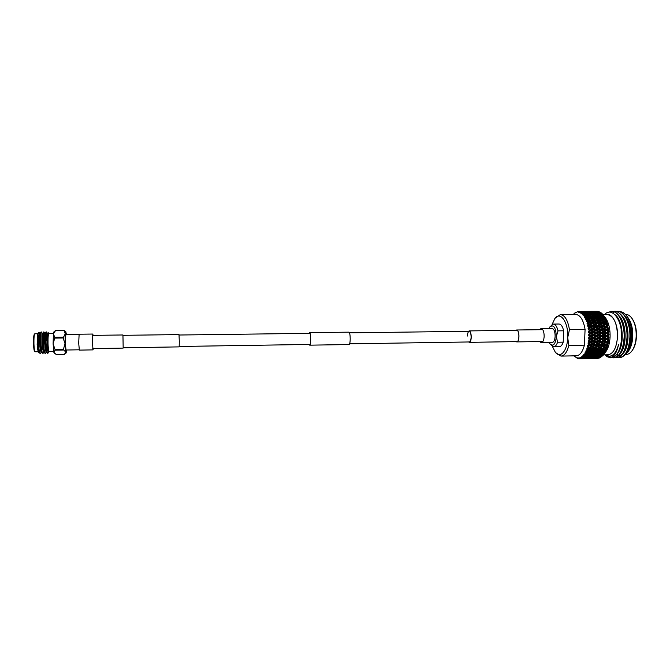 <?xml version="1.0" encoding="UTF-8"?>
<svg xmlns="http://www.w3.org/2000/svg" width="670" height="670" viewBox="0 0 670 670"><rect width="100%" height="100%" fill="white"/><g stroke="black" fill="none" stroke-linecap="round" stroke-linejoin="round"><path stroke-width="1" d="M468.481 331.307L469.193 330.905C470.499 331.34 471.186 333.467 471.244 337.286C471.069 340.394 470.432 342.077 469.352 342.345L468.631 341.976M467.434 336.022C467.593 333.132 468.179 331.55 469.193 331.29C470.415 331.692 471.052 333.677 471.111 337.245C470.943 340.142 470.357 341.708 469.343 341.96L349.598 343.827M539.434 329.707L541.075 328.509C543.06 329.037 544.09 331.675 544.157 336.415C543.881 340.276 542.918 342.37 541.276 342.705L539.601 341.558M541.075 328.509L551.98 328.375C554.015 328.903 555.07 331.533 555.137 336.265C554.852 340.1 553.864 342.194 552.181 342.529L541.276 342.705M122.92 335.318L178.999 334.598L179.309 341.482L179.175 346.884L123.096 347.764M93.071 335.352L92.803 334.045L79.127 334.213L78.691 343.124L79.353 350.109L93.029 349.882L93.264 348.567M92.803 334.045L92.477 342.923L93.029 349.882M309.247 344.447L309.708 345.008C310.997 345.318 310.947 333.308 309.649 332.814L309.088 333.35M309.188 344.455L309.708 345.167C311.039 345.486 310.989 333.158 309.649 332.655L309.029 333.35M309.708 345.167L348.978 344.548C350.611 344.866 350.586 332.655 348.953 332.161L309.532 332.622M123.163 347.764L122.945 334.975L123.18 347.764M516.218 341.616L516.746 341.759C519.535 342.035 519.627 330.637 516.838 330.184L516.059 330.31M516 341.616L516.746 341.909C519.61 342.194 519.711 330.494 516.846 330.034L515.833 330.31M78.976 334.514L65.819 334.673L65.283 343.283L66.037 350.016L79.194 349.807M63.457 350.041L55.099 350.175L53.876 352.387L56.179 354.522L64.446 354.38L65.71 352.194L63.399 349.346L65.032 343.651L63.114 337.998L65.258 333.769L63.926 330.335L55.635 330.436L53.391 333.92L53.876 331.893L55.543 330.519M53.692 351.499L49.069 351.574C48.55 351.197 48.198 348.567 48.022 343.685C47.939 337.672 48.207 334.313 48.818 333.601L53.441 333.551M49.103 333.601L48.877 333.199C48.198 333.576 47.897 337.094 47.98 343.735L48.475 350.234L47.746 343.769C47.503 337.496 47.62 333.786 48.114 332.613L48.877 333.199M46.774 340.611L46.23 332.169M46.506 332.06L46.021 331.952C45.543 333.132 45.46 337.119 45.778 343.928C46.121 348.877 46.632 351.943 47.319 353.123L47.687 353.299M46.381 331.918C45.861 332.764 45.769 336.767 46.096 343.919L47.21 352.144L48.324 352.788L49.011 351.742M39.22 332.479L38.307 338.384L38.416 346.759L39.781 353.216L40.904 352.956M38.307 338.384L38.508 344.028C38.927 349.866 39.572 352.998 40.434 353.433M41.523 332.127L41.012 332.019C40.502 333.233 40.401 337.228 40.728 344.003C41.071 348.919 41.59 351.984 42.302 353.191L43.391 352.931M41.389 331.977C40.828 332.831 40.711 336.834 41.038 343.995C41.456 349.824 42.084 352.956 42.93 353.392M44.312 340.645L43.734 332.178M44.011 332.094L43.517 331.985C43.022 333.183 42.93 337.178 43.248 343.961C43.592 348.903 44.111 351.968 44.806 353.157L45.87 352.906M44.614 340.636L44.505 335.888M43.885 331.952C43.349 332.797 43.24 336.801 43.567 343.961C43.986 349.782 44.605 352.914 45.434 353.35M46.297 351.474L46.49 350.368M38.416 346.759L37.512 334.422L38.927 332.345M38.893 350.368L38.693 351.44M38.358 352.303L37.269 347.504L38.425 352.37L39.011 351.959M37.688 333.735L34.765 333.811C34.12 334.883 33.843 338.241 33.936 343.886C34.103 348.442 34.463 351.063 35.024 351.767L37.947 351.758M34.966 351.716L34.564 351.348C34.036 350.678 33.693 348.174 33.525 343.844C33.441 338.467 33.709 335.268 34.321 334.246L34.714 333.861M63.851 330.436L55.56 330.528M63.926 330.335L65.124 331.164M63.114 337.998L54.739 338.107L53.106 343.819L55.032 349.472L63.399 349.346M55.032 349.472L55.099 350.175M54.773 353.609L53.876 352.387L53.106 343.819L53.391 333.92L54.764 337.295L63.139 337.186M54.764 337.295L54.739 338.107M41.967 336.474L42.26 338.233M38.81 350.368L38.609 351.256M37.512 334.422L37.269 347.504M47.888 353.224L47.21 352.144M37.101 343.861C37.495 348.852 38.073 351.532 38.852 351.909L38.977 351.909M39.89 333.568L39.848 333.543C38.91 333.099 39.63 352.42 41.347 351.867L41.481 351.867M41.448 332.01L42.352 333.518C41.439 333.065 42.168 352.378 43.852 351.825L43.994 351.825M45.049 347.479L45.183 345.98M43.944 331.977L44.848 333.484C43.977 333.04 44.697 352.336 46.347 351.784L46.473 351.75M46.917 350.954L47.545 347.269M47.637 333.451L47.344 333.451C46.498 333.007 47.218 352.294 48.843 351.75L48.977 351.7M37.227 337.111C37.202 343.97 37.738 348.827 38.843 351.7L39.245 351.884M40.535 335.075L40.158 333.543M40.945 332.136L40.116 333.56C39.329 333.752 39.84 350.1 41.356 351.666L42.16 352.956M43.45 332.094L42.62 333.526C41.858 333.677 42.378 350.109 43.868 351.633L44.672 352.931M45.217 348.626L45.359 347.454M45.585 336.022L45.158 333.484C44.379 333.601 44.907 350.109 46.381 351.599L47.185 352.897M47.026 351.449L47.712 348.459M48.047 332.73L47.629 333.467C46.925 333.518 47.411 349.681 48.835 351.49M48.475 350.234L49.253 351.574M48.525 350.745L48.081 352.788M66.456 334.665L65.819 331.709L65.258 333.769L65.032 343.651L65.71 352.194L66.121 352.99L66.673 350.008M579.575 311.483L579.173 312.438L580.103 311.609L582.908 311.642L580.103 311.609M579.048 311.408L581.527 311.374L579.048 311.408L578.336 312.279L579.558 311.483M578.21 311.408L575.706 312.714L576.016 312.069L575.245 312.949L575.522 312.362L573.277 314.448M579.533 358.743L582.331 358.668L579.533 358.743L578.629 357.914L579.014 358.752L577.783 357.889L578.151 358.659L577.306 357.814L577.632 358.534L573.872 355.845M598.905 311.835L596.895 311.433M631.818 318.216L632.321 318.887C635.294 323.401 636.676 329.313 636.458 336.608C636.14 342.01 634.909 346.39 632.756 349.74L632.279 350.418M625.78 354.464L626.241 354.455C628.494 354.371 630.52 353.006 632.329 350.351C634.557 346.867 635.838 342.32 636.165 336.7C636.391 329.121 634.959 322.982 631.869 318.284C629.993 315.679 627.924 314.372 625.671 314.356L625.378 314.364M605.58 352.043L606.099 351.331C608.419 347.822 609.742 343.074 610.077 337.094C610.286 329.096 608.795 322.747 605.63 318.049L605.085 317.354M602.891 314.565L607.347 314.523C613.904 315.98 617.288 323.459 617.497 336.985C616.517 347.931 613.318 353.877 607.916 354.807L603.469 354.899M612.313 357.747L613.569 357.872C619.675 356.775 623.192 349.916 624.122 337.278C624.691 323.761 618.301 310.83 611.517 311.316L607.841 312.463M613.737 357.864L613.913 357.864C616.919 357.671 619.465 355.427 621.559 351.122C623.167 347.881 624.13 343.258 624.474 337.278L624.063 329.724C623.184 324.649 622.137 321.031 620.931 318.887C620.16 317.086 618.737 315.185 616.668 313.183C615.37 312.044 613.762 311.416 611.861 311.316L611.685 311.316M615.152 357.696L616.4 357.814C622.539 356.725 626.082 349.866 627.011 337.236C627.589 323.727 621.165 310.813 614.348 311.29L613.1 311.424M612.933 311.466L610.881 312.304M616.626 357.805L616.743 357.805C619.13 358.023 621.584 355.996 624.105 351.742C625.102 350.812 627.648 341.189 627.363 337.228L626.659 327.831C625.646 323.041 625.303 322.303 623.795 318.828C622.547 315.252 617.07 310.553 614.692 311.29L614.524 311.29M617.983 357.638L619.231 357.755C625.403 356.666 628.962 349.807 629.9 337.194C630.487 323.694 624.03 310.788 617.179 311.274L615.931 311.399M615.764 311.441L614.516 311.86M614.34 311.935L612.681 312.965M619.398 357.747L619.574 357.747C622.514 357.378 624.951 355.41 626.894 351.851L629.222 345.368L630.252 337.186L629.926 330.226C629.055 324.95 628.008 321.215 626.768 319.012C624.197 314.012 621.115 311.424 617.522 311.265L617.355 311.274M605.094 354.866L606.66 356.406L610.898 357.922L615.269 356.08L610.898 357.922M627.849 317.463L628.418 318.216C631.525 322.923 632.966 329.104 632.748 336.759C632.413 342.437 631.123 347.026 628.879 350.519L628.326 351.289M619.641 311.609C622.263 311.617 624.658 313.125 626.844 316.139C630.386 321.5 632.061 328.467 631.852 337.052C631.517 343.341 630.135 348.375 627.698 352.169L624.097 355.67M607.255 354.824C613 354.497 616.417 348.559 617.522 336.985C618.251 324.766 612.556 313.292 606.685 314.531M615.269 356.08C619.063 352.294 621.165 346.03 621.576 337.278C622.405 319.959 611.944 306.316 604.583 314.548M598.344 311.399L596.953 311.257M595.094 311.357L591.878 311.382L595.245 311.525M589.96 311.399L586.727 311.424L590.111 311.567M584.801 311.441L581.56 311.466L584.952 311.609M550.104 326.633L553.361 324.087C555.455 324.272 557.005 326.533 557.993 330.871L556.36 336.583L557.557 342.236C556.577 345.159 555.296 346.666 553.688 346.784L550.355 344.321M553.361 324.087L558.964 324.02C561.091 324.205 562.649 326.466 563.654 330.796L557.993 330.871M555.221 318.141L560.388 314.557L575.731 314.423C580.295 314.942 583.411 319.959 585.077 329.464L569.45 329.665L567.716 337.579C568.587 322.253 560.204 310.553 554.785 318.677L552.088 324.489M560.388 314.557C564.81 315.084 567.833 320.118 569.45 329.665M552.398 346.415L555.263 352.144C560.204 358.961 567.364 351.013 567.716 337.579L568.822 345.435L584.416 345.167L585.077 329.464M584.416 345.167C582.599 351.943 579.902 355.485 576.317 355.803L560.983 356.105L555.706 352.671M549.241 342.579L550.129 344.062C553.386 346.683 555.455 344.187 556.36 336.583C555.798 327.446 553.638 324.221 549.886 326.91L549.04 328.417M578.118 311.458L577.674 311.483M583.411 311.366L580.999 311.374M588.603 311.324L586.149 311.332M583.453 311.366L586.677 311.341L583.453 311.366M584.843 311.625L588.076 311.6L584.659 311.759M582.942 311.918L586.183 311.893L582.682 312.094M581.468 312.203L584.274 312.27L581.468 312.203L580.488 312.991L580.957 311.935M593.695 311.307L591.292 311.29M584.985 312.555L584.994 312.12M590.002 311.584L593.235 311.558L589.818 311.717M588.118 311.877L591.359 311.852L587.866 312.053M586.216 312.262L589.458 312.228L585.898 312.48M584.282 312.739L587.54 312.706L583.897 312.991M582.791 313.166L585.597 313.275L584.366 313.677L582.791 313.166L581.769 313.895L582.297 312.764M596.911 311.248L596.417 311.257M585.597 313.275L586.007 313.769M586.284 313.669L586.325 313.058M587.54 312.706L587.908 313.15M588.243 313.049L588.26 312.522M590.161 312.513L590.169 312.078M595.153 311.542L598.377 311.517L594.968 311.676M593.285 311.835L596.509 311.81L593.034 312.011M591.392 312.22L594.633 312.187L591.074 312.438M589.483 312.689L592.724 312.664L589.089 312.949M587.548 313.259L590.798 313.233L587.087 313.543M585.58 313.92L588.846 313.887L585.061 314.23M583.629 313.937L584.072 314.473L586.861 314.632L585.605 315.143L584.056 314.481L582.984 315.143L583.629 313.937L582.222 314.305L583.093 313.434M586.861 314.632L587.347 315.21M587.506 315.143L587.607 314.347M588.846 313.887L589.29 314.431M589.508 314.347L589.575 313.635M590.798 313.233L591.2 313.728M591.476 313.627L591.518 313.007M592.724 312.664L593.092 313.108M593.419 313.007L593.444 312.48M595.329 312.471L595.337 312.036M598.436 311.793L599.759 311.918L598.184 311.969M596.56 312.17L599.784 312.145L596.241 312.387M594.659 312.647L597.891 312.622L594.273 312.898M592.732 313.217L595.982 313.192L592.28 313.501M590.789 313.87L594.047 313.845L590.27 314.188M588.813 314.615L590.052 314.138L592.071 314.582L588.226 314.95M586.803 315.444L588.067 314.917L590.077 315.411L588.813 315.972L586.141 315.796M585.237 316.131L588.042 316.324L586.753 316.935L585.237 316.131L584.131 316.717L584.809 315.478M588.042 316.324L588.595 316.969M588.62 316.952L588.813 315.972M590.077 315.411L590.588 316.031M590.689 315.989L590.831 315.093M592.071 314.582L592.548 315.168M592.707 315.101L592.816 314.297M594.047 313.845L594.483 314.389M594.7 314.305L594.776 313.585M595.982 313.192L596.384 313.686M596.66 313.585L596.702 312.965M597.891 312.622L598.26 313.066M598.586 312.965L598.603 312.438M600.354 312.463L599.759 311.918M599.826 312.605L601.141 312.806L599.441 312.856M597.916 313.175L601.149 313.141L597.464 313.459M595.982 313.828L599.223 313.795L595.462 314.138M594.022 314.565L595.253 314.096L597.271 314.54L593.427 314.9M592.02 315.394L593.277 314.866L595.287 315.369L594.022 315.922L591.367 315.746M590.002 316.307L591.275 315.729L593.268 316.274L591.987 316.885L590.002 316.307L589.265 316.675M587.933 317.287L589.231 316.667L591.216 317.262L589.91 317.915L587.933 317.287L586.526 317.949L589.123 318.317L587.791 319.021L586.56 318.602L586.325 318.099L587.155 317.68M589.123 318.317L589.65 318.92L589.91 317.915M591.216 317.262L591.761 317.898L591.987 316.885M593.268 316.274L593.813 316.927L594.022 315.922M595.287 315.369L595.798 315.989M595.89 315.947L596.032 315.051M597.271 314.54L597.749 315.126M597.9 315.059L598.009 314.255M599.223 313.795L599.667 314.339M599.876 314.264L599.952 313.543M601.149 313.141L601.559 313.644M601.827 313.535L601.141 312.806M601.158 313.778L601.945 313.51L602.472 314.054L600.638 314.096M599.206 314.523L600.437 314.046L602.456 314.49L598.62 314.858M597.23 315.344L598.478 314.825L600.479 315.319L599.231 315.88L596.576 315.704M595.211 316.257L596.484 315.679L598.478 316.223L597.205 316.835L595.211 316.257L594.483 316.625M593.168 317.237L594.449 316.617L596.434 317.212L595.136 317.865L593.168 317.237L591.761 317.898L594.357 318.267L593.034 318.97L591.082 318.3L592.389 317.63M588.955 319.431L590.287 318.719L592.238 319.397L590.89 320.143L588.955 319.431L587.506 320.017L590.077 320.595L588.704 321.382L587.288 320.352L588.143 319.875M590.077 320.595L590.572 321.114L590.89 320.143M592.238 319.397L592.749 319.959L593.034 318.97M591.082 318.3L590.287 318.719M594.357 318.267L594.876 318.87L595.136 317.865M596.434 317.212L596.978 317.848L597.205 316.835M598.478 316.223L599.022 316.877L599.231 315.88M600.479 315.319L600.99 315.939M601.082 315.897L601.225 315M602.456 314.49L602.933 315.084M603.109 314.825L602.472 314.054M603.67 316.173L602.405 316.784L600.42 316.207L601.677 315.629L604.214 316.835L603.712 315.637L602.422 315.302L603.268 315.017M603.712 315.637L603.226 314.959M598.385 317.195L599.667 316.567L601.643 317.161L600.354 317.815L598.385 317.195L596.978 317.848L599.575 318.216L598.26 318.92L596.308 318.25L597.615 317.58M594.19 319.381L595.521 318.66L597.472 319.347L596.124 320.092L594.19 319.381L592.749 319.959L595.32 320.545L593.955 321.324L592.037 320.578L593.394 319.825M589.835 321.834L591.225 321.039L593.134 321.801L591.736 322.622L589.835 321.834L588.352 322.337L590.89 323.116L589.466 323.97L588.118 322.84L589.005 322.32M590.89 323.116L591.359 323.543L591.736 322.622M593.134 321.801L593.612 322.278L593.955 321.324M592.037 320.578L591.225 321.039M595.32 320.545L595.806 321.064L596.124 320.092M597.472 319.347L597.975 319.908L598.26 318.92M596.308 318.25L595.521 318.66M599.575 318.216L600.094 318.82L600.354 317.815M601.643 317.161L602.179 317.798L602.405 316.784M600.42 316.207L599.692 316.575M602.422 315.302L601.76 315.654M604.784 318.166L603.469 318.861L601.518 318.2L602.816 317.53L605.295 318.769L604.859 317.538L603.586 317.144L604.675 316.969L604.306 316.449M604.859 317.538L604.407 316.734M599.424 319.33L600.739 318.61L602.682 319.297L601.35 320.034L599.424 319.33L597.975 319.908L600.555 320.486L599.189 321.265L597.28 320.52L598.628 319.766M595.086 321.784L596.459 320.989L598.369 321.742L596.978 322.563L595.086 321.784L593.612 322.278L596.141 323.057L594.726 323.911L592.858 323.099L594.265 322.262M590.58 324.464L592.012 323.602L593.88 324.422L592.431 325.302L590.58 324.464L589.064 324.866L591.56 325.838L590.077 326.742L588.796 325.545L589.717 324.984M591.56 325.838L592.004 326.164L592.431 325.302M593.88 324.422L594.323 324.799L594.726 323.911M592.858 323.099L592.012 323.602M596.141 323.057L596.601 323.484L596.978 322.563M598.369 321.742L598.846 322.22L599.189 321.265M597.28 320.52L596.459 320.989M600.555 320.486L601.032 321.005L601.35 320.034M602.682 319.297L603.184 319.858L603.469 318.861M601.518 318.2L600.739 318.61M603.586 317.144L602.816 317.53M605.764 320.436L604.407 321.215L602.497 320.469L603.837 319.716L606.241 320.955L605.881 319.732L604.633 319.272L605.739 318.912L605.404 318.376M605.881 319.732L605.487 318.811M600.328 321.726L601.694 320.93L603.595 321.692L602.213 322.505L600.328 321.726L598.846 322.22L601.384 322.999L599.977 323.853L598.101 323.041L599.499 322.211M595.839 324.406L597.263 323.543L599.122 324.364L597.682 325.243L595.839 324.406L594.323 324.799L596.811 325.771L595.345 326.675L593.528 325.813L594.977 324.925M591.158 327.262L592.649 326.349L594.457 327.228L592.958 328.149L591.158 327.262L589.625 327.563L592.054 328.71L590.521 329.657L589.307 328.409L590.262 327.814M592.054 328.71L592.958 328.149M594.457 327.228L594.885 327.504L595.345 326.675M593.528 325.813L592.004 326.164L592.649 326.349M596.811 325.771L597.246 326.106L597.682 325.243M599.122 324.364L599.566 324.741L599.977 323.853M598.101 323.041L597.263 323.543M601.384 322.999L601.836 323.426L602.213 322.505M603.595 321.692L604.064 322.161L604.407 321.215M602.497 320.469L601.694 320.93M604.633 319.272L603.837 319.716M606.61 322.94L605.203 323.786L603.335 322.982L604.725 322.153L607.054 323.367L606.769 322.17L605.546 321.667L606.509 320.922M606.769 322.17L606.425 321.156M601.082 324.339L602.497 323.484L604.357 324.305L602.925 325.185L601.082 324.339L599.566 324.741L602.062 325.712L600.596 326.617L598.771 325.754L600.228 324.866M596.426 327.203L597.9 326.29L599.709 327.161L598.218 328.091L596.426 327.203L594.885 327.504L597.313 328.643L595.789 329.59L594.022 328.685L595.53 327.756M591.568 330.201L593.109 329.246L594.876 330.159L593.319 331.114L591.568 330.201L590.019 330.394L592.381 331.692L590.789 332.663L589.65 331.382L590.639 330.771M592.381 331.692L589.541 330.193M595.111 333.174L593.494 334.146L591.803 333.216L593.402 332.245L595.513 333.224L592.791 331.809L593.319 331.114M594.876 330.159L593.109 329.246M597.64 331.625L596.057 332.588L594.349 331.667L595.915 330.704L598.05 331.734L595.287 330.327L595.789 329.59M594.022 328.685L590.019 330.394L590.521 329.657M597.313 328.643L598.218 328.091M599.709 327.161L600.136 327.437L600.596 326.617M598.771 325.754L597.246 326.106L597.9 326.29M602.062 325.712L602.489 326.039L602.925 325.185M604.357 324.305L604.792 324.682L605.203 323.786M603.335 322.982L602.497 323.484M605.546 321.667L604.725 322.153M607.288 325.654L605.831 326.55L604.013 325.687L605.454 324.799L607.715 325.98L607.497 324.824L606.308 324.28L607.313 323.392M607.497 324.824L607.221 323.727M601.677 327.136L603.142 326.223L604.951 327.094L603.461 328.024L601.677 327.136L600.136 327.437L602.565 328.576L601.049 329.523L599.281 328.618L600.781 327.689M596.836 330.134L598.369 329.179L600.127 330.092L598.578 331.047L596.836 330.134L595.287 330.327L595.915 330.704M589.818 334.414L590.84 333.802L592.523 334.732L590.873 335.712L589.826 335.126L589.818 334.414L588.603 334.255L589.776 333.275M592.523 334.732L590.84 333.802M595.161 336.214L593.486 337.194L591.853 336.265L593.511 335.285L595.563 336.164L592.925 334.732L593.494 334.146M591.803 333.216L590.245 333.3L588.511 332.395L589.776 333.216M594.349 331.667L592.791 331.809L593.402 332.245M597.782 334.657L596.149 335.637L594.491 334.707L596.116 333.727L598.184 334.657L595.513 333.224L596.057 332.588M600.362 333.099L598.754 334.079L597.071 333.149L598.662 332.178L600.764 333.158L598.05 331.734L598.578 331.047M600.127 330.092L598.117 329.054M599.281 328.618L597.732 328.87L598.369 329.179M602.899 331.55L601.317 332.521L599.608 331.6L601.166 330.637L603.293 331.667L600.538 330.26L601.049 329.523M602.565 328.576L603.461 328.024M604.951 327.094L605.37 327.37L605.831 326.55M604.013 325.687L602.489 326.039L603.142 326.223M606.308 324.28L604.792 324.682L605.454 324.799M607.799 328.509L606.283 329.456L604.524 328.551L606.015 327.622L608.209 328.736L608.067 327.647L606.903 327.077L607.975 326.047M608.067 327.647L607.857 326.483M602.096 330.067L603.62 329.112L605.37 330.025L603.829 330.98L602.096 330.067L600.538 330.26L601.166 330.637M589.801 337.462L590.856 336.851L592.481 337.772L590.781 338.744L589.768 338.166L589.801 337.462L588.595 337.194L589.826 336.323M592.481 337.772L590.856 336.851M595.027 339.246L593.31 340.201L591.727 339.296L593.436 338.325L595.437 339.079L592.891 337.663L593.486 337.194M591.853 336.265L588.62 335.327L589.826 336.265M594.491 334.707L592.925 334.732L593.511 335.285M597.74 337.697L596.049 338.668L594.449 337.747L596.132 336.776L598.151 337.588L595.563 336.164L596.149 335.637M597.071 333.149L595.513 333.224L596.116 333.727M600.42 336.139L598.745 337.119L597.121 336.189L598.771 335.209L600.814 336.089L598.184 334.657L598.754 334.079M599.608 331.6L598.05 331.734L598.662 332.178M603.042 334.581L601.4 335.561L599.75 334.632L601.375 333.652L603.436 334.581L600.764 333.158L601.317 332.521M605.605 333.032L604.005 334.003L602.33 333.074L603.913 332.102L605.998 333.082L603.293 331.667L603.829 330.98M605.37 330.025L603.636 329.129M604.524 328.551L602.975 328.803L603.62 329.112M608.134 331.483L606.559 332.446L604.851 331.524L606.409 330.57L608.528 331.591L605.772 330.193L606.283 329.456M606.903 327.077L605.37 327.37L606.015 327.622M608.913 331.792L608.452 330.586L607.33 330L608.461 328.853M608.452 330.586L608.318 329.38M589.6 340.469L590.697 339.866L592.263 340.77L590.505 341.717L589.525 341.156L589.6 340.469L588.419 340.1L589.692 339.355M592.263 340.77L590.697 339.866M594.717 342.194L592.933 343.124L591.417 342.253L593.184 341.306L595.136 341.918L592.674 340.553L593.302 340.201M591.727 339.296L588.553 338.258L589.701 339.296M594.449 337.747L592.891 337.663L593.436 338.325M597.523 340.687L595.772 341.633L594.231 340.745L595.965 339.791L597.933 340.469L595.437 339.079L596.049 338.668M597.121 336.189L595.563 336.164L596.132 336.776M600.287 339.162L598.561 340.125L596.995 339.213L598.695 338.25L600.688 338.995L598.151 337.588L598.745 337.119M599.75 334.632L598.184 334.657L598.771 335.209M603 337.621L601.308 338.584L599.709 337.672L601.392 336.692L603.394 337.504L600.814 336.089L601.4 335.561M602.33 333.074L600.764 333.158L601.375 333.652M605.663 336.064L603.997 337.035L602.38 336.114L604.022 335.134L606.048 336.005L603.436 334.581L604.005 334.003M604.851 331.524L603.293 331.667L603.913 332.102M608.276 334.506L606.643 335.486L604.993 334.556L606.61 333.585L608.67 334.506L605.998 333.082L606.559 332.446M607.33 330L605.772 330.193L606.409 330.57M609.038 334.715L608.653 333.601L607.564 332.998L608.77 331.767M608.653 333.601L608.594 332.379M589.223 343.392L590.354 342.805L591.861 343.677L590.052 344.581L588.067 342.914L589.382 342.311M591.861 343.677L592.297 343.341L589.868 342.002L590.354 342.805M594.231 345.025L592.397 345.913L590.932 345.084L592.749 344.187L594.231 345.025L594.667 344.648L592.297 343.341L592.933 343.124M591.417 342.253L588.31 341.13L589.391 342.253M594.231 340.745L592.674 340.553L593.184 341.306M597.121 343.584L595.312 344.489L593.829 343.643L595.622 342.722L597.121 343.584L597.539 343.258L595.136 341.918L595.772 341.633M596.995 339.213L595.437 339.079L595.965 339.791M599.968 342.11L598.184 343.04L596.677 342.161L598.444 341.223L600.387 341.834L597.933 340.469L598.561 340.125M599.709 337.672L598.151 337.588L598.695 338.25M602.774 340.611L601.024 341.549L599.482 340.661L601.225 339.707L603.176 340.385L600.688 338.995L601.308 338.584M602.38 336.114L600.814 336.089L601.392 336.692M605.529 339.079L603.804 340.042L602.246 339.129L603.946 338.166L605.923 338.911L603.394 337.504L603.997 337.035M604.993 334.556L603.436 334.581L604.022 335.134M608.234 337.538L606.543 338.509L604.951 337.588L606.626 336.616L608.628 337.429L606.048 336.005L606.643 335.486M607.564 332.998L605.998 333.082L606.61 333.585M608.988 337.63L607.615 336.038L608.904 334.724M608.67 336.633L608.687 335.41M588.679 346.164L589.835 345.611L591.292 346.423L589.433 347.278L587.548 345.594L588.905 345.142M591.292 346.423L591.744 345.996L589.407 344.732L589.835 345.611M593.57 347.688L591.694 348.509L590.278 347.747L592.154 346.901L593.57 347.688L594.03 347.211L591.744 345.996L592.397 345.913M590.932 345.084L587.9 343.911L588.913 345.092M593.829 343.643L592.297 343.341L592.749 344.187M596.543 346.34L594.684 347.186L593.26 346.39L595.102 345.519L596.543 346.34L596.987 345.904L594.667 344.648L595.312 344.489M596.677 342.161L595.136 341.918L595.622 342.722M599.474 344.941L597.64 345.821L596.191 344.991L598 344.095L599.474 344.941L599.91 344.556L597.539 343.258L598.184 343.04M599.482 340.661L597.933 340.469L598.444 341.223M602.364 343.501L600.563 344.405L599.081 343.551L600.873 342.638L602.364 343.501L602.782 343.174L600.387 341.834L601.024 341.549M602.246 339.129L600.688 338.995L601.225 339.707M605.203 342.027L603.436 342.956L601.928 342.077L603.687 341.139L605.613 341.75L603.176 340.385L603.804 340.042M604.951 337.588L603.394 337.504L603.946 338.166M608.008 340.528L606.258 341.466L604.725 340.578L606.459 339.623L608.402 340.301L605.923 338.911L606.543 338.509M607.615 336.038L606.048 336.005L606.626 336.616M608.754 340.502L607.481 339.053L608.846 337.688M608.494 339.64L608.586 338.434M587.967 348.752L589.156 348.241L590.563 348.986L588.654 349.774L586.878 348.107L588.252 347.805M590.563 348.986L591.041 348.467L588.779 347.303L589.156 348.241M592.766 350.134L590.84 350.887L589.474 350.201L591.392 349.422L592.766 350.134L593.252 349.572L591.694 348.509M590.278 347.747L587.322 346.532L588.268 347.755M593.26 346.39L591.744 345.996L592.154 346.901M595.806 348.894L593.905 349.681L592.523 348.953L594.416 348.149L595.806 348.894L596.275 348.375L594.684 347.186M596.191 344.991L594.667 344.648L595.102 345.519M598.812 347.596L596.928 348.417L595.53 347.655L597.397 346.817L598.812 347.596L599.273 347.119L596.987 345.904L597.64 345.821M599.081 343.551L597.539 343.258L598 344.095M601.786 346.248L599.926 347.094L598.503 346.306L600.345 345.435L601.786 346.248L602.221 345.812L599.91 344.556L600.563 344.405M601.928 342.077L600.387 341.834L600.873 342.638M604.708 344.849L602.883 345.728L601.434 344.908L603.243 344.012L604.708 344.849L605.136 344.472L602.782 343.174L603.436 342.956M604.725 340.578L603.176 340.385L603.687 341.139M607.59 343.417L605.789 344.321L604.315 343.467L606.107 342.546L607.59 343.417L608.008 343.082L605.613 341.75L606.258 341.466M607.481 339.053L605.923 338.911L606.459 339.623M608.343 343.274L607.162 341.993L608.611 340.595M608.134 342.563L608.301 341.39M587.113 351.114L588.327 350.644L589.684 351.315L587.741 352.026L586.066 350.393L587.448 350.259M589.684 351.315L590.195 350.712L588.009 349.665L588.327 350.644M591.811 352.336L589.851 352.99L588.536 352.395L590.488 351.708L591.811 352.336L592.339 351.683L590.84 350.887M589.474 350.201L586.602 348.97L587.464 350.209M592.523 348.953L591.041 348.467L591.392 349.422M594.918 351.222L592.975 351.926L591.644 351.281L593.578 350.552L594.918 351.222L595.421 350.611L593.905 349.681M595.53 347.655L594.03 347.211L594.416 348.149M597.992 350.041L596.074 350.787L594.717 350.1L596.627 349.33L597.992 350.041L598.478 349.472L596.928 348.417M598.503 346.306L596.987 345.904L597.397 346.817M601.04 348.802L599.139 349.589L597.757 348.861L599.65 348.057L601.04 348.802L601.501 348.274L599.926 347.094M601.434 344.908L599.91 344.556L600.345 345.435M604.038 347.504L602.163 348.325L600.772 347.562L602.631 346.725L604.038 347.504L604.491 347.026L602.221 345.812L602.883 345.728M604.315 343.467L602.782 343.174L603.243 344.012M607.003 346.156L605.152 347.01L603.737 346.214L605.571 345.343L607.003 346.156L607.439 345.728L605.136 344.472L605.789 344.321M607.162 341.993L605.613 341.75L606.107 342.546M607.765 345.904L606.66 344.816L608.193 343.409M607.598 345.352L607.832 344.238M586.124 353.199L587.364 352.788L588.679 353.375L586.694 353.986L585.881 353.643L586.124 353.199L585.128 352.428L586.51 352.453M588.679 353.375L589.215 352.705L589.449 353.71L590.739 354.237L588.746 354.807L587.464 354.304L589.449 353.71M588.98 352.596L587.104 351.784L587.364 352.788M588.536 352.395L585.739 351.164L586.526 352.412M591.644 351.281L590.195 350.712L590.488 351.708M594.323 352.554L592.975 351.926M594.717 350.1L593.252 349.572L593.578 350.552M597.037 352.236L595.077 352.897L593.762 352.294L595.714 351.608L597.037 352.236L597.556 351.591L596.074 350.787M597.757 348.861L596.275 348.375L596.627 349.33M600.144 351.122L598.201 351.825L596.87 351.18L598.804 350.452L600.144 351.122L600.638 350.519L599.139 349.589M600.772 347.562L599.273 347.119L599.65 348.057M603.209 349.949L601.292 350.695L599.952 350.008L601.853 349.238L603.209 349.949L603.687 349.38L602.163 348.325M603.737 346.214L602.221 345.812L602.631 346.725M606.25 348.71L604.348 349.489L602.983 348.769L604.868 347.965L606.25 348.71L606.71 348.182L605.152 347.01M606.66 344.816L605.136 344.472L605.571 345.343M607.028 348.35L605.99 347.47L607.606 346.08M606.886 347.965L607.196 346.934M590.63 353.333L592.598 352.696L593.896 353.274L591.928 353.886L589.876 352.99M585.019 354.991L587.556 355.125L584.751 355.36L584.072 354.179L585.446 354.363M587.556 355.125L588.025 354.522M586.099 353.743L586.275 354.648M587.464 354.304L586.786 353.961M590.739 354.237L591.242 353.601M593.896 353.274L594.432 352.604M593.762 352.294L592.339 351.683L592.598 352.696M596.87 351.18L595.421 350.611L595.714 351.608M599.114 353.174L597.138 353.785L595.848 353.241L597.816 352.596L599.114 353.174L599.642 352.504L598.201 351.825M599.952 350.008L598.478 349.472L598.804 350.452M602.238 352.135L600.287 352.797L598.988 352.194L600.931 351.507L602.238 352.135L602.757 351.49L601.292 350.695M602.983 348.769L601.501 348.274L601.853 349.238M605.345 351.03L603.402 351.733L602.087 351.088L604.013 350.36L605.345 351.03L605.839 350.418L604.348 349.489M605.99 347.47L604.491 347.026L604.868 347.965M606.141 350.561L605.161 349.908L606.853 348.559M606.023 350.36L606.392 349.413M592.69 354.204L594.667 353.609L595.948 354.137L593.955 354.706L592.004 353.861M589.508 355.092L591.501 354.547L592.766 355.025L590.764 355.544L588.888 354.765M586.3 355.896L588.31 355.401L589.567 355.829L587.548 356.289L585.747 355.594M583.821 356.457L586.334 356.549L583.528 356.75L582.925 355.611L584.282 355.946M586.334 356.549L586.736 356.038M584.994 355.452L585.094 356.172M589.567 355.829L589.994 355.267M588.176 354.581L588.31 355.401M592.766 355.025L593.235 354.422M591.325 353.634L591.501 354.547M595.948 354.137L596.451 353.5M594.441 352.613L594.667 353.609M595.848 353.241L595.094 352.889M598.988 352.194L597.556 351.591L597.816 352.596M602.087 351.088L600.638 350.519L600.931 351.507M604.918 352.437L603.402 351.733M605.161 349.908L603.687 349.38L604.013 350.36M604.306 353.073L602.33 353.685L601.049 353.14L603.017 352.495L604.926 352.788L604.181 352.102L605.956 350.812M605.027 352.487L605.446 351.658M597.9 354.103L599.876 353.509L601.141 354.036L599.156 354.606L597.213 353.768M594.709 354.991L596.71 354.447L597.967 354.924L595.957 355.435L594.097 354.665M591.501 355.795L593.511 355.301L594.759 355.728L592.741 356.189L590.965 355.494M588.285 356.515L591.535 356.448L589.508 356.859L587.808 356.231M585.044 357.144L588.302 357.085L586.267 357.437L584.634 356.892M582.548 357.571L585.044 357.629L582.238 357.78L581.694 356.716L583.026 357.194M583.788 356.817L583.83 357.361M588.302 357.085L588.662 356.624M587.004 356.122L587.071 356.758M591.535 356.448L591.937 355.938M590.203 355.343L590.304 356.072M594.759 355.728L595.194 355.167M593.377 354.48L593.511 355.301M597.967 354.924L598.427 354.321M596.534 353.534L596.71 354.447M601.141 354.036L601.643 353.4M599.65 352.504L599.876 353.509M601.049 353.14L600.303 352.788M604.181 352.102L602.757 351.49L603.017 352.495M604.173 353.961L603.084 354.003L604.926 352.788M603.896 354.329L604.365 353.626M599.901 354.891L601.894 354.346L603.151 354.824L601.141 355.334L599.29 354.564M596.702 355.695L598.704 355.201L599.943 355.628L597.925 356.088L596.158 355.393M593.478 356.406L596.719 356.348L594.692 356.75L593 356.13M590.236 357.043L593.486 356.976L591.443 357.328L589.826 356.792M586.987 357.587L590.228 357.52L586.652 357.37M583.721 358.04L586.97 357.973L583.453 357.855M581.217 358.324L583.704 358.333L580.898 358.45L580.421 357.462L581.786 358.082L581.242 357.026L582.238 357.78M585.747 357.319L585.773 357.763M588.98 356.708L589.022 357.252M593.486 356.976L593.846 356.515M592.196 356.021L592.263 356.658M596.719 356.348L597.121 355.829M595.404 355.242L595.496 355.971M599.943 355.628L600.37 355.058M598.57 354.371L598.704 355.201M603.151 354.824L603.611 354.212M601.719 353.425L601.894 354.346M603.084 354.003L602.405 353.668M603.176 355.276L602.665 355.845L601.878 355.586L603.787 354.48M598.653 356.306L601.894 356.239L599.868 356.649L598.184 356.03M595.421 356.942L598.653 356.875L596.618 357.227L595.01 356.691M592.163 357.478L595.404 357.42L591.828 357.269M588.905 357.931L592.146 357.872L588.637 357.755M585.639 358.299L588.871 358.232L585.438 358.157M582.364 358.567L585.605 358.5L582.23 358.467M590.923 357.21L590.948 357.663M594.164 356.608L594.206 357.152M598.653 356.875L599.014 356.415M597.38 355.912L597.447 356.557M601.894 356.239L602.288 355.728M600.58 355.134L600.672 355.871M601.878 355.586L601.333 355.284M601.894 356.591L600.58 356.834L602.548 355.845M597.33 357.378L600.563 357.311L596.995 357.16M594.072 357.83L597.297 357.763L593.804 357.654M590.798 358.19L594.03 358.123L590.597 358.048M587.531 358.458L590.756 358.391L587.397 358.366M581.175 358.71L584.19 358.584M578.47 358.71L578.93 358.718M579.089 358.718L579.508 358.718M596.099 357.102L596.116 357.554M599.332 356.499L599.365 357.051M600.546 357.554L599.223 357.73L601.015 357.093M595.957 358.09L599.173 358.023L595.756 357.947M592.682 358.349L595.898 358.291L592.548 358.257M589.407 358.525L592.632 358.458L589.34 358.475M586.325 358.609L589.382 358.509M599.148 358.149L597.816 358.249L599.549 357.814M594.541 358.425L597.757 358.358L594.483 358.375M591.468 358.5L594.516 358.4M596.593 358.4L597.548 358.383M585.974 317.312L586.526 317.949L586.753 316.935M586.987 319.456L587.506 320.017L587.791 319.021M587.875 321.86L588.352 322.337L588.704 321.382M588.612 324.481L589.064 324.866L589.466 323.97M589.19 327.287L589.625 327.563L590.077 326.742M605.37 354.857L609.281 356.264C613.452 355.896 616.551 351.976 618.569 344.497C616.149 355.469 612.179 359.438 606.66 356.406M616.852 354.288L617.874 355.058M618.678 355.502L619.315 355.753M619.675 355.854L620.596 356.013M625.989 353.375C632.849 346.407 632.522 323.442 624.968 315.947M618.058 356.088L621.911 354.631M623.092 353.484C629.976 346.549 629.641 323.392 622.062 315.913M620.186 353.592C627.095 346.692 626.76 323.342 619.155 315.888M617.204 353.793C624.775 346.516 623.594 320.327 614.817 314.557M609.533 356.247L609.775 356.256C613.795 355.879 616.735 351.959 618.569 344.497M616.576 354.656L617.531 355.284M618.46 355.711L618.971 355.871M619.323 355.954L620.386 356.038M630.169 338.928L630.051 331.39M627.221 339.774L627.078 330.662M624.264 340.511L624.105 330.034M621.308 341.114L621.14 329.531M580.362 358.609L579.106 357.855L579.851 358.71M580.898 358.45L579.944 357.654L580.388 358.601M583.528 356.75L582.481 356.055L583.059 357.177M584.751 355.36L583.662 354.74L584.307 355.921M585.881 353.643L584.751 353.098L585.471 354.321M586.895 351.616L585.739 351.164M587.783 349.321L586.602 348.97M588.528 346.784L587.322 346.532M589.114 344.045L587.9 343.911M589.525 341.156L588.31 341.13M589.768 338.166L588.553 338.258M589.826 335.126L588.62 335.327M589.709 332.077L588.511 332.395M589.55 330.26L588.428 331.332L589.65 331.382M589.407 329.087L588.235 329.506M589.139 327.32L588.093 328.476L589.307 328.409M588.93 326.198L587.791 326.709L589.131 327.262M588.562 324.514L587.59 325.729L588.796 325.545M588.294 323.451L587.18 324.054L588.545 324.456M587.825 321.885L586.928 323.133L588.118 322.84M587.498 320.905L586.426 321.592L587.808 321.834M586.945 319.481L586.116 320.746L587.288 320.352M586.56 318.602L585.538 319.347L586.928 319.431M585.932 317.329L585.186 318.593L586.325 318.099M585.505 316.567L584.525 317.362L585.907 317.287M584.341 314.833L583.411 315.679L584.784 315.444M581.778 312.396L580.957 313.275L582.272 312.739M580.421 311.717L579.659 312.597L580.932 311.927M583.093 357.185L583.469 356.708M584.349 355.938L584.784 355.376M585.513 354.338L586.016 353.701M586.577 352.428L587.104 351.784L587.741 352.026M587.515 350.234L588.654 349.774M588.31 347.78L589.433 347.278M588.964 345.117L590.052 344.581M589.441 342.278L590.505 341.717M589.751 339.322L590.781 338.744M589.885 336.298L590.873 335.712M589.826 333.241L590.789 332.663M589.6 330.226L588.428 331.332M584.851 315.461L585.362 316.081M585.463 316.031L585.605 315.143M584.299 314.389L584.366 313.677M582.339 312.756L582.724 313.208M583.042 313.091L583.068 312.563M609.005 337.219L603.067 340.444M609.038 334.297L597.724 340.578M608.879 331.382L592.381 340.703M608.544 328.526L588.419 340.1M608.042 325.779L588.595 337.194M607.372 323.183L588.603 334.255M606.551 320.788L592.481 328.937M605.596 318.618L588.093 328.476M603.896 316.985L587.59 325.729M598.62 317.078L586.928 323.133M593.319 317.17L586.116 320.746M587.958 317.279L585.186 318.593M557.557 342.236L563.202 342.144C562.222 345.058 560.916 346.574 559.291 346.683L553.688 346.784M563.202 342.144L563.654 330.796M568.822 345.435C567.063 352.236 564.45 355.787 560.983 356.105M584.424 345.058L585.077 329.581M469.193 331.29L349.439 332.831M309.984 333.333L179.083 335.017M310.143 344.439L179.25 346.474M469.193 330.905L517.106 330.302M469.352 342.345L517.265 341.599M92.762 348.576L123.138 348.099M92.569 335.36L122.945 334.975M516.746 341.909L542.909 341.499M516.578 330L542.742 329.665M40.133 333.543L39.128 332.337M41.507 351.909L40.761 353.199M44.011 351.859L43.248 353.165M46.506 351.809L45.736 353.132M47.369 333.451L46.431 331.943M45.962 332.06L44.848 333.484M39.639 352.99L38.843 351.7M48.315 352.797L47.83 353.274M65.819 331.709L64.856 330.955M66.121 352.99L64.739 354.137M632.321 318.887L631.869 318.284M628.418 318.216L626.844 316.139M628.879 350.519L627.698 352.169M582.381 311.357L581.962 311.366M580.036 311.382L579.148 311.391M587.531 311.324L587.113 311.324M585.195 311.341L584.307 311.349M590.337 311.299L589.449 311.307M595.462 311.257L594.583 311.265M593.687 329.54L593.109 329.238M599.081 329.548L598.503 329.246M604.491 329.565L603.905 329.255M583.553 358.668L582.138 358.693M588.695 358.559L587.288 358.592M593.829 358.458L592.422 358.484M632.756 349.74L632.329 350.351M609.775 356.256L609.281 356.264M605.63 318.049L603.436 315.243M606.099 351.331L603.988 354.196M604.122 339.866L603.544 340.192M598.712 340.033L598.134 340.36M593.31 340.201L592.741 340.519"/></g></svg>
